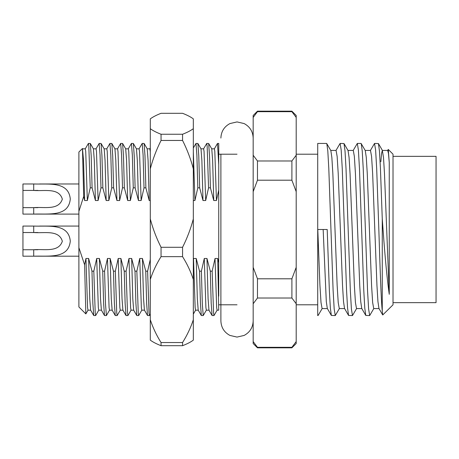 <?xml version="1.0" encoding="UTF-8"?>
<svg xmlns="http://www.w3.org/2000/svg" width="459" height="459" viewBox="0 0 459 459"><rect width="100%" height="100%" fill="white"/><g stroke="black" fill="none" stroke-linecap="round" stroke-linejoin="round"><path stroke-width="0.69" d="M335.919 150.563L340.108 143.438L341.18 149.99L342.259 168.642L346.562 290.358L347.561 308.075L348.57 315.442L344.525 308.437L343.516 301.609L342.523 285.412L338.22 173.588L337.147 156.45L336.068 150.432L330.767 150.432M344.6 308.568L339.299 308.568L338.22 302.55L337.147 285.412L332.844 173.588L331.851 157.391L330.841 150.563L326.653 143.438L317.714 143.438L317.714 229.5L327.198 229.5L329.35 290.358L330.348 308.075L331.358 315.442L335.259 315.562L334.186 309.01L333.108 290.358L328.805 168.642L327.806 150.925L326.791 143.558M387.557 150.563L388.274 149.45L389.255 162.549L388.463 153.472L387.706 150.432L382.33 150.432L381.601 153.26L380.838 161.723M389.255 162.549L389.255 294.328L384.481 173.588L383.489 157.391L382.33 150.432M370.344 150.563L374.533 143.438L375.605 149.99L376.684 168.642L378.836 229.5C379.983 265.577 381.096 300.175 382.261 311.145L382.726 314.972L378.95 308.437L377.941 301.609L376.948 285.412L372.645 173.588L371.572 156.45L370.493 150.432L365.192 150.432M379.025 308.568L373.724 308.568L372.645 302.55L371.572 285.412L367.269 173.588L366.276 157.391L365.266 150.563L361.078 143.438L357.32 143.438L358.393 149.99L359.472 168.642L363.775 290.358L364.773 308.075L365.783 315.442L369.684 315.562L368.611 309.01L367.533 290.358L363.23 168.642L362.231 150.925L361.216 143.558M365.783 315.442L361.738 308.437L360.728 301.609L359.736 285.412L355.432 173.588L354.359 156.45L353.281 150.432L347.979 150.432M361.812 308.568L356.511 308.568L355.432 302.55L354.359 285.412L350.056 173.588L349.064 157.391L348.054 150.563L344.003 143.558L340.108 143.438M382.261 311.145L382.261 218.748L380.442 168.642L379.444 150.925L378.428 143.558L374.533 143.438M353.132 150.563L357.32 143.438M356.66 308.437L352.472 315.562L351.399 309.01L350.32 290.358L346.017 168.642L345.019 150.925L344.003 143.558M373.873 308.437L369.684 315.562M348.57 315.442L352.472 315.562M339.448 308.437L335.259 315.562M388.274 149.45L393.019 154.195L393.019 304.805L382.726 314.972M389.255 294.328C387.126 279.256 385.061 257.648 383.047 229.5L382.261 218.748M150.294 259.49L147.609 271.166L145.755 271.166L142.422 258.469L139.731 258.469L136.851 271.166L134.998 271.166L131.664 258.469L128.973 258.469L126.093 271.166L124.24 271.166L120.906 258.469L118.215 258.469L115.335 271.166L113.482 271.166L110.149 258.469L107.458 258.469L104.577 271.166L105.501 304.03L106.402 315.562L109.558 310.135M104.577 271.166L102.724 271.166L99.391 258.469L100.51 298.631L101.382 310.135L104.491 315.517L103.614 303.29L102.724 271.166M106.402 315.562L104.491 315.517M115.335 271.166L116.735 312.728L117.16 315.562L120.315 310.135M117.16 315.562L115.249 315.517L114.371 303.29L113.482 271.166M126.093 271.166L127.493 312.728L127.918 315.562L131.073 310.135M127.918 315.562L126.007 315.517L125.129 303.29L124.24 271.166M136.851 271.166L138.251 312.728L138.675 315.562L141.831 310.135M138.675 315.562L136.765 315.517L135.887 303.29L134.998 271.166M147.609 271.166L149.009 312.728L149.433 315.562L150.294 314.111M149.433 315.562L147.523 315.517L146.645 303.29L145.755 271.166M218.742 164.666L217.497 143.438L218.742 143.438L218.742 262.709L217.727 258.469L215.036 258.469L212.156 271.166L210.302 271.166L206.969 258.469L204.278 258.469L201.398 271.166L202.321 304.03L203.222 315.562L206.378 310.135M201.398 271.166L199.545 271.166L196.211 258.469L197.33 298.631L198.202 310.135L201.312 315.517L200.434 303.29L199.545 271.166M203.222 315.562L201.312 315.517M212.156 271.166L213.555 312.728L213.98 315.562L217.136 310.135M213.98 315.562L212.069 315.517L211.192 303.29L210.302 271.166M83.681 196.435L78.891 211.369L78.891 152.044L82.465 148.515L83.681 196.435L84.657 200.531L87.348 200.531L90.228 187.834L88.828 146.272L88.403 143.438L85.248 148.865M110.149 258.469L111.267 298.631L112.139 310.135L115.249 315.517M120.906 258.469L122.025 298.631L122.897 310.135L126.007 315.517M131.664 258.469L132.783 298.631L133.655 310.135L136.765 315.517M142.422 258.469L143.541 298.631L144.413 310.135L147.523 315.517M206.969 258.469L208.088 298.631L208.96 310.135L212.069 315.517M217.727 258.469L218.742 310.181L217.084 310.181L216.659 307.53L215.036 258.469M218.742 262.709L218.742 296.147M99.391 258.469L96.7 258.469L93.82 271.166L95.22 312.728L95.644 315.562L98.8 310.135M96.7 258.469L98.324 307.53L98.748 310.181L101.41 310.181M107.458 258.469L109.081 307.53L109.506 310.181L112.168 310.181M118.215 258.469L119.839 307.53L120.264 310.181L122.926 310.181M128.973 258.469L130.597 307.53L131.022 310.181L133.684 310.181M139.731 258.469L141.355 307.53L141.779 310.181L144.442 310.181M196.211 258.469L193.52 258.469L193.325 259.49M193.52 258.469L195.144 307.53L195.568 310.181L198.231 310.181M204.278 258.469L205.902 307.53L206.326 310.181L208.988 310.181M193.325 200.531L194.926 200.531L197.806 187.834L196.882 154.97L195.982 143.438L197.892 143.483L201.002 148.865L201.874 160.369L202.993 200.531L205.684 200.531L208.564 187.834L207.164 146.272L206.739 143.438L203.584 148.865M200.973 148.819L203.635 148.819L204.06 151.47L205.684 200.531M193.325 151.751L194.926 200.531M88.409 143.438L90.314 143.483L93.424 148.865L94.296 160.369L95.415 200.531L98.106 200.531L100.986 187.834L100.062 154.97L99.161 143.438L101.072 143.483L104.182 148.865L105.054 160.369L106.172 200.531L108.863 200.531L111.744 187.834L110.82 154.97L109.919 143.438L111.83 143.483L114.939 148.865L115.811 160.369L116.93 200.531L119.621 200.531L122.501 187.834L121.578 154.97L120.677 143.438L122.587 143.483L125.697 148.865L126.569 160.369L127.688 200.531L130.379 200.531L133.259 187.834L132.335 154.97L131.435 143.438L133.345 143.483L136.455 148.865L137.327 160.369L138.446 200.531L141.137 200.531L144.017 187.834L143.093 154.97L142.192 143.438L144.103 143.483L147.213 148.865L148.085 160.369L149.204 200.531L150.294 200.531M147.184 148.819L149.846 148.819L150.294 151.751M136.426 148.819L139.088 148.819L139.513 151.47L141.137 200.531M125.668 148.819L128.331 148.819L128.755 151.47L130.379 200.531M114.911 148.819L117.573 148.819L117.997 151.47L119.621 200.531M104.153 148.819L106.815 148.819L107.24 151.47L108.863 200.531M93.395 148.819L96.057 148.819L96.482 151.47L98.106 200.531M82.465 148.515L83.538 160.369L84.657 200.531M82.637 148.819L85.299 148.819L85.724 151.47L87.348 200.531M93.82 271.166L91.966 271.166L88.633 258.469L89.752 298.631L90.624 310.135L93.734 315.517L92.856 303.29L91.966 271.166M95.644 315.562L93.734 315.517M88.633 258.469L85.942 258.469L84.617 264.837L85.839 313.904L88.042 310.135M85.942 258.469L87.566 307.53L87.99 310.181L90.653 310.181M206.739 143.438L208.65 143.483L211.76 148.865L212.632 160.369L213.751 200.531L216.441 200.531L218.742 190.083M211.731 148.819L214.393 148.819L214.818 151.47L216.441 200.531M99.161 143.438L96.006 148.865M100.986 187.834L102.845 187.834L106.172 200.531M101.072 143.483L101.95 155.71L102.845 187.834M109.919 143.438L106.763 148.865M111.744 187.834L113.602 187.834L116.93 200.531M111.83 143.483L112.707 155.71L113.602 187.834M120.677 143.438L117.521 148.865M122.501 187.834L124.36 187.834L127.688 200.531M122.587 143.483L123.465 155.71L124.36 187.834M131.435 143.438L128.279 148.865M133.259 187.834L135.118 187.834L138.446 200.531M133.345 143.483L134.223 155.71L135.118 187.834M142.192 143.438L139.037 148.865M144.017 187.834L145.876 187.834L149.204 200.531M144.103 143.483L144.981 155.71L145.876 187.834M195.982 143.438L193.325 147.993M197.806 187.834L199.665 187.834L202.993 200.531M197.892 143.483L198.77 155.71L199.665 187.834M208.564 187.834L210.423 187.834L213.751 200.531M208.65 143.483L209.528 155.71L210.423 187.834M217.497 143.438L214.342 148.865M85.839 313.904L78.891 306.956L78.891 247.631L84.617 264.837M90.314 143.483L91.192 155.71L92.087 187.834L95.415 200.531M291.895 111.164L257.47 111.164L257.47 111.686L291.895 111.686L291.895 111.164L296.198 115.467L296.198 343.533L291.895 347.836L291.895 347.314L257.47 347.314L257.47 347.836L291.895 347.836M257.47 347.836L253.167 343.533L253.167 115.467L257.47 111.164M257.47 160.983L291.895 160.983L291.895 180.203L257.47 180.203L257.47 160.983L253.167 155.245M257.47 278.797L291.895 278.797L291.895 298.017L257.47 298.017L257.47 278.797L253.167 267.322M291.895 111.686L296.198 117.424M296.198 155.245L291.895 160.983M291.895 180.203L296.198 191.678M296.198 267.322L291.895 278.797M291.895 298.017L296.198 303.755M296.198 341.576L291.895 347.314M253.167 117.424L257.424 111.744M253.167 191.678L257.47 180.203M253.167 303.755L257.47 298.017M257.47 347.314L253.167 341.576M90.228 187.834L92.087 187.834M317.714 229.5L317.714 315.562L318.047 315.562L317.714 314.891M322.235 308.437L318.047 315.562M78.891 247.631L78.891 211.369M327.387 308.568L322.086 308.568L321.007 302.55L319.934 285.412L317.783 229.5M331.358 315.442L327.313 308.437L326.303 301.609L323.159 229.5M393.019 302.653L436.05 302.653L436.05 156.347L393.019 156.347M37.873 207.646L33.708 207.646C43.863 206.688 58.557 210.675 62.344 199.166C58.987 187.404 43.949 191.369 33.708 190.433L22.95 190.433L22.95 207.646L33.708 207.646L33.708 214.101L22.95 214.101L22.95 207.646M37.936 190.433L33.708 190.433L33.708 183.979C48.333 184.541 68.563 180.932 70.284 199.028C68.511 217.164 48.43 213.527 33.708 214.101L39.617 214.101M78.891 183.979L39.617 183.979L78.891 183.979M78.891 214.101L39.554 214.101M33.708 183.979L22.95 183.979L22.95 190.433M78.891 256.197L39.554 256.197L78.891 256.197M37.936 232.529L22.95 232.529L22.95 226.075L33.708 226.075C48.333 226.637 68.563 223.028 70.284 241.124C68.511 259.266 48.43 255.623 33.708 256.197L39.617 256.197M37.873 249.742L33.708 249.742C43.863 248.784 58.557 252.771 62.344 241.262C58.987 229.5 43.949 233.465 33.708 232.529L33.708 226.075M22.95 249.742L33.708 249.742L33.708 256.197L22.95 256.197L22.95 232.529M78.891 226.075L39.617 226.075M161.052 345.696C156.49 343.917 152.904 342.064 150.294 340.13L150.294 118.87C152.904 116.936 156.49 115.083 161.052 113.304L182.567 113.304C187.18 115.1 190.766 116.953 193.325 118.87L193.325 340.13C190.766 342.047 187.18 343.9 182.567 345.696L161.052 345.696L161.052 342.54L182.567 342.54L182.567 345.696M182.567 256.65L182.567 247.286L161.052 247.286L161.052 256.65L182.567 256.65C187.152 263.959 190.737 271.562 193.325 279.456M161.052 134.252L182.567 134.252L182.567 140.46L161.052 140.46L161.052 134.252C156.444 132.456 152.858 130.603 150.294 128.692M150.294 168.826C152.876 159.038 156.462 149.582 161.052 140.46M161.052 342.54C156.467 335.231 152.881 327.628 150.294 319.734M150.294 279.456C152.876 271.59 156.462 263.988 161.052 256.65M161.052 247.286C156.467 238.198 152.881 228.748 150.294 218.926M193.325 128.692C190.72 130.62 187.134 132.479 182.567 134.252M182.567 140.46C187.152 149.548 190.737 159.003 193.325 168.826M193.325 319.734C190.743 327.6 187.157 335.202 182.567 342.54M193.325 218.926C190.743 228.708 187.157 238.164 182.567 247.286M237.028 154.195L218.742 154.195M317.714 154.195L296.198 154.195M193.325 314.111L195.597 310.181M150.294 147.993L149.823 148.819M317.714 304.805L296.198 304.805M237.028 304.805L218.742 304.805M378.428 143.558L382.479 150.563M253.167 320.944C252.909 327.491 249.897 332.322 244.131 335.431L237.028 337.078L229.93 335.431C224.164 332.322 221.152 327.491 220.894 320.944L220.894 154.195M253.167 138.056C252.909 131.509 249.897 126.678 244.131 123.569L237.028 121.922L229.93 123.569C224.164 126.678 221.152 131.509 220.894 138.056"/></g></svg>
